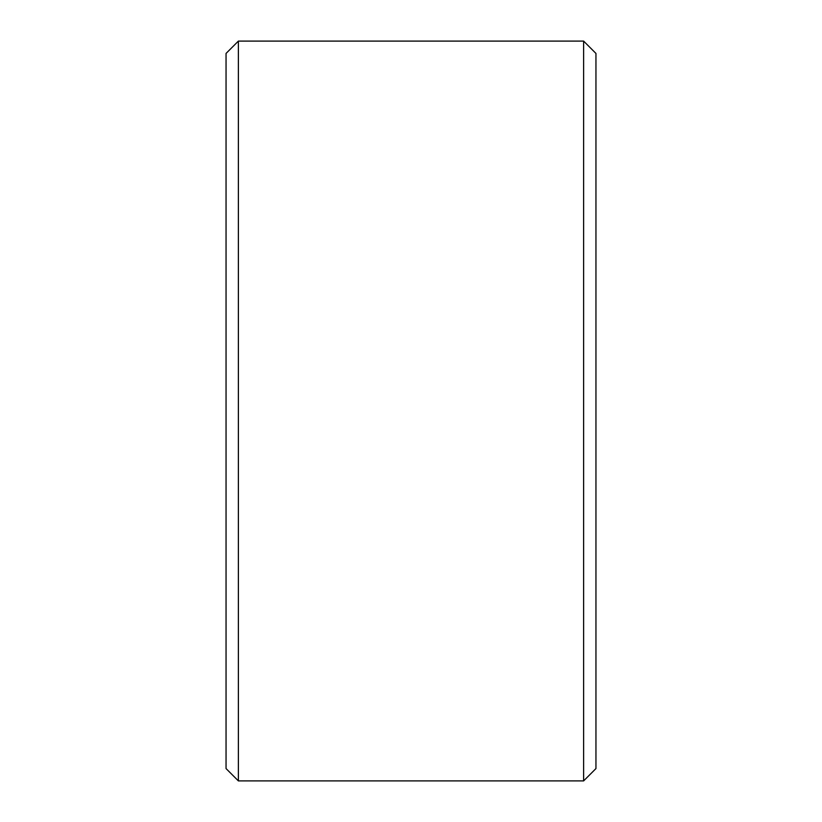 <?xml version="1.0" encoding="UTF-8"?>
<svg xmlns="http://www.w3.org/2000/svg" width="822" height="822" viewBox="0 0 822 822"><rect width="100%" height="100%" fill="white"/><g stroke="black" fill="none" stroke-linecap="round" stroke-linejoin="round"><path stroke-width="1.23" d="M595.95 53.43L595.95 768.57L583.62 780.9L583.62 41.1L595.95 53.43M238.38 780.9L226.05 768.57L226.05 53.43L238.38 41.1L238.38 780.9L583.62 780.9M238.38 41.1L583.62 41.1"/></g></svg>
